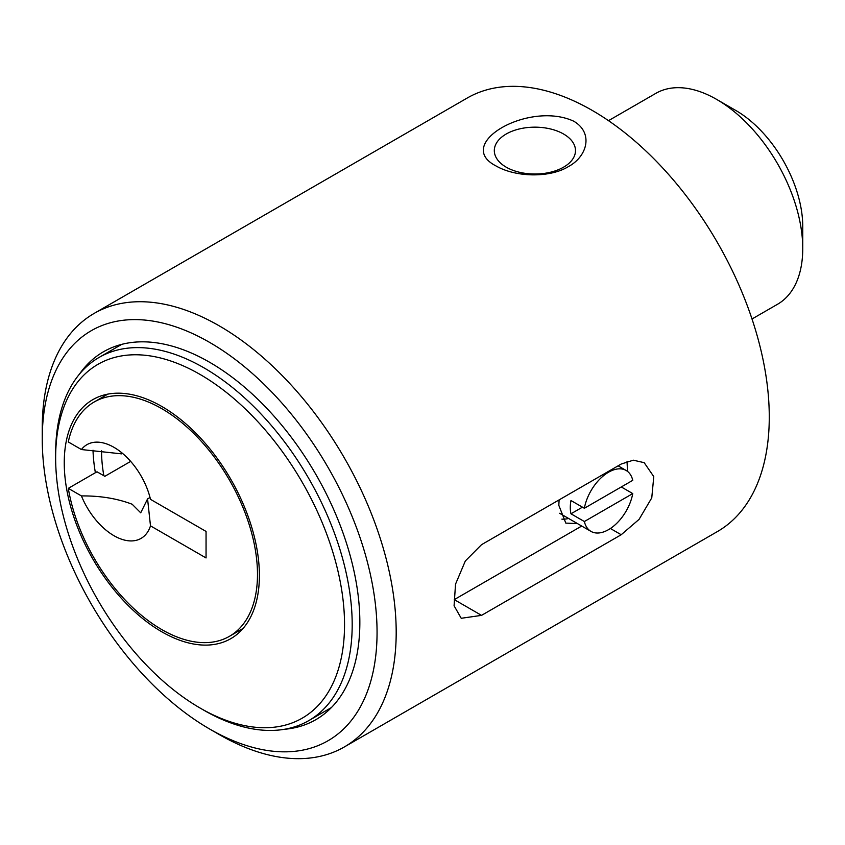 <?xml version="1.0" encoding="UTF-8"?>
<svg xmlns="http://www.w3.org/2000/svg" width="845" height="845" viewBox="0 0 845 845"><rect width="100%" height="100%" fill="white"/><g stroke="black" fill="none" stroke-linecap="round" stroke-linejoin="round"><path stroke-width="1.27" d="M496.099 165.99C453.121 144.03 528.917 100.492 573.702 121.194C593.612 132.771 587.518 156.388 568.336 166.634C550.106 177.904 516.115 177.503 496.099 165.99M506.208 167.173A40.581 23.428 180 0 1 494.314 150.6A40.581 23.428 180 0 1 519.369 128.947A40.581 23.428 180 0 1 563.594 134.028A40.581 23.428 180 0 1 575.487 150.6A40.581 23.428 180 0 1 550.433 172.243A40.581 23.428 180 0 1 506.208 167.173M219.214 734.548L209.655 729.024A236.748 136.689 60 0 1 42.25 439.073A236.748 136.689 60 0 1 209.655 342.415A236.748 136.689 60 0 1 377.06 632.366A236.748 136.689 60 0 1 209.655 729.024L219.225 734.548A250.278 144.495 60 0 1 219.214 734.548L219.214 734.548A250.278 144.495 60 0 0 344.359 746.938L717.437 531.547A250.278 144.495 60 0 0 755.8 330.997A250.278 144.495 60 0 0 592.292 110.452A250.278 144.495 60 0 0 467.158 98.062L94.08 313.453A250.278 144.495 60 0 1 219.225 325.843A250.278 144.495 60 0 1 382.722 546.388A250.278 144.495 60 0 1 344.359 746.938M79.409 374.187A212.401 122.631 60 0 1 103.46 351.774A212.401 122.631 60 0 1 209.655 362.294A212.401 122.631 60 0 1 348.415 549.461A212.401 122.631 60 0 1 315.85 719.665A212.401 122.631 60 0 1 284.427 729.288M621.202 534.737L481.534 615.371L461.222 618.286L454.082 605.759L455.529 584.159L465.331 560.974L481.534 544.676L621.202 464.042L633.327 460.187L644.186 462.669L653.776 476.612L651.759 497.885L639.063 519.39L621.202 534.737L610.407 528.505M42.25 439.073L42.25 428.024A250.278 144.495 60 0 1 94.08 313.453M627.508 471.383L627.032 461.402M481.534 615.371L454.261 599.623L581.709 526.044M559.105 499.891L558.82 505.342L565.823 523.118L577.431 523.573M161.828 406.477A137.988 79.673 -120 0 0 92.834 399.643A137.988 79.673 -120 0 0 71.677 510.222A137.988 79.673 -120 0 0 161.828 631.817A137.988 79.673 -120 0 0 230.822 638.651A137.988 79.673 -120 0 0 251.968 528.083A137.988 79.673 -120 0 0 161.828 406.477M93.013 450.184A137.988 79.673 -120 0 0 95.39 472.704M203.909 710.244L200.085 708.036A204.279 117.941 -120 0 0 344.538 624.635A204.279 117.941 -120 0 0 200.085 374.451A204.279 117.941 -120 0 0 55.643 457.842A204.279 117.941 -120 0 0 200.085 708.036L203.92 710.244A209.687 121.067 60 0 1 203.909 710.244L203.909 710.244A209.687 121.067 60 0 0 308.763 720.627A209.687 121.067 60 0 0 340.905 552.598A209.687 121.067 60 0 0 203.92 367.818A209.687 121.067 60 0 0 99.076 357.435A209.687 121.067 60 0 0 55.643 453.427L55.643 457.842M101.558 450.839A125.81 72.638 -120 0 0 103.861 475.746M147.569 498.92L140.714 512.82L132.169 504.243C117.064 498.497 100.154 495.73 81.426 495.93A54.112 31.244 -120 0 0 113.99 535.719A54.112 31.244 -120 0 0 150.494 525.865L147.569 498.92L150.03 497.494M752.008 318.998L777.537 304.263A121.754 70.293 -120 0 0 802.75 248.525L802.75 226.439A94.703 54.671 -120 0 0 735.784 110.452L716.655 99.404A121.754 70.293 -120 0 0 716.655 99.404A121.754 70.293 -120 0 0 655.783 93.383L608.506 120.666M802.75 248.525A121.754 70.293 -120 0 0 716.655 99.414L735.784 110.452M130.669 461.391L104.843 476.305L96.995 471.785L68.297 488.347A135.285 78.11 -120 0 0 161.828 629.61A135.285 78.11 -120 0 0 229.47 636.306A135.285 78.11 -120 0 0 250.204 527.903A135.285 78.11 -120 0 0 161.828 408.695A135.285 78.11 -120 0 0 94.186 401.988A135.285 78.11 -120 0 0 68.297 441.956L81.426 449.54L121.669 453.871M68.297 488.347L81.426 495.93M150.494 525.865L206.053 557.943L206.053 531.431L150.494 499.353A54.112 31.244 -120 0 0 114.001 447.354A54.112 31.244 -120 0 0 81.426 449.54M561.872 519.147A40.581 23.428 120 0 0 568.569 518.45M618.107 465.827L626.145 470.464A35.173 20.312 120 0 1 632.757 480.33L584.36 508.267L570.966 500.536A35.173 20.312 120 0 0 570.29 507.549A35.173 20.312 120 0 0 570.966 513.792L584.36 521.523A35.173 20.312 120 0 0 590.972 531.389A35.173 20.312 120 0 0 615.34 524.639A35.173 20.312 120 0 0 632.757 493.586L621.276 486.952M626.145 470.464A35.173 20.312 120 0 0 601.777 477.214A35.173 20.312 120 0 0 584.36 508.267M584.36 521.523L632.757 493.586M570.966 513.792L582.448 507.169M331.398 707.561L308.763 720.627M121.712 344.369L99.076 357.435M243.064 628.458L229.47 636.306M107.78 394.14L94.186 401.988M559.612 513.285L590.972 531.389"/></g></svg>
